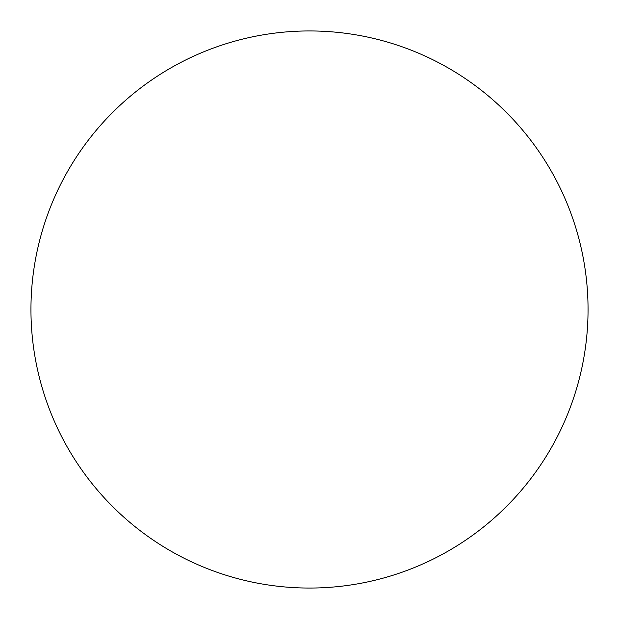 <?xml version="1.0" encoding="UTF-8"?>
<svg xmlns="http://www.w3.org/2000/svg" width="619" height="619" viewBox="0 0 619 619"><rect width="100%" height="100%" fill="white"/><g stroke="black" fill="none" stroke-linecap="round" stroke-linejoin="round"><path stroke-width="0.93" d="M30.95 309.5A278.55 278.55 0 0 0 309.5 588.05A278.55 278.55 0 0 0 588.05 309.5A278.55 278.55 0 0 1 170.225 550.732A278.55 278.55 0 0 1 170.225 68.268A278.55 278.55 0 0 1 588.05 309.5"/></g></svg>
